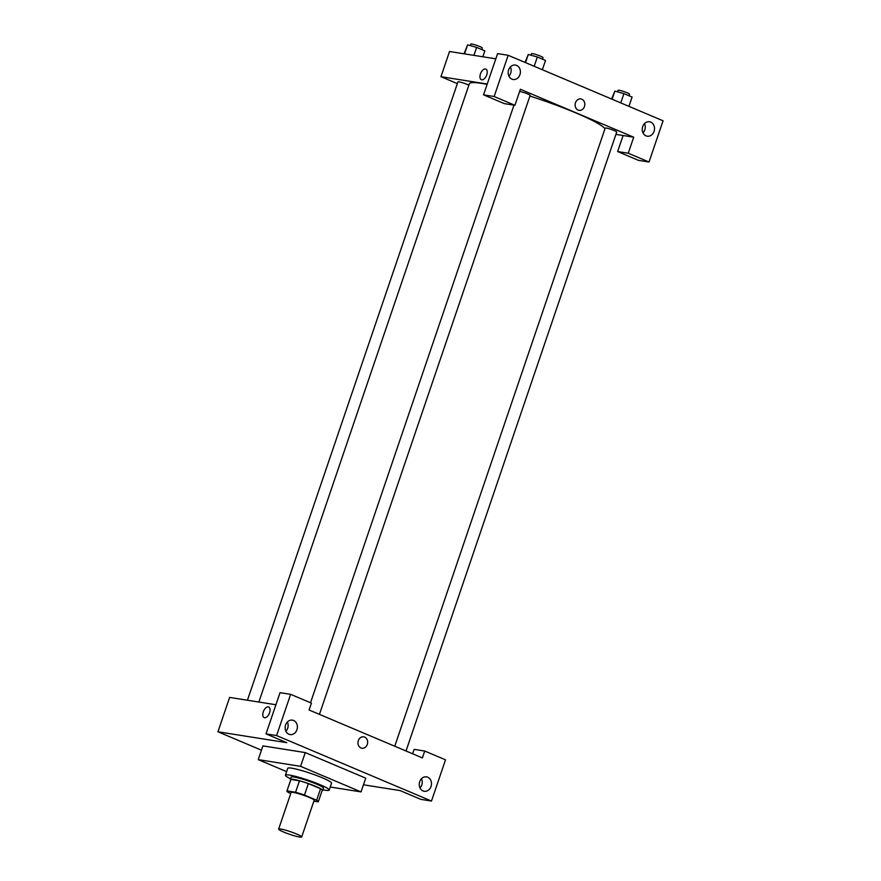 <?xml version="1.0" encoding="UTF-8"?>
<svg xmlns="http://www.w3.org/2000/svg" width="881" height="881" viewBox="0 0 881 881"><rect width="100%" height="100%" fill="white"/><g stroke="black" fill="none" stroke-linecap="round" stroke-linejoin="round"><path stroke-width="1.32" d="M280.709 829.032A12.169 1.355 18.8 0 1 293.825 832.897A12.169 1.355 18.8 0 1 301.676 836.95A12.169 1.355 18.8 0 1 289.706 834.318A12.169 1.355 18.8 0 1 278.627 829.098A12.169 1.355 18.8 0 1 280.709 829.032M278.627 829.098L291.104 792.46A12.169 1.355 18.8 0 1 293.175 792.382A12.169 1.355 18.8 0 1 306.302 796.259A12.169 1.355 18.8 0 1 314.154 800.3L301.676 836.95M299.463 780.808A16.585 1.85 18.8 0 1 308.372 783.605L320.563 788.759L316.664 800.212L304.474 795.058A16.585 1.85 18.8 0 0 295.564 792.261L299.463 780.808L290.917 779.454A16.585 1.85 18.8 0 0 290.818 779.586L286.92 791.039A16.585 1.85 18.8 0 0 288.594 792.548L290.752 793.462M313.856 801.159L318.228 801.842A16.585 1.85 18.8 0 0 318.327 801.721A16.585 1.85 18.8 0 0 316.664 800.212M295.564 792.261L287.019 790.907A16.585 1.85 18.8 0 0 286.92 791.039M308.372 783.605L304.474 795.058M290.917 779.454L287.019 790.907M320.563 788.759A16.585 1.85 18.8 0 1 322.226 790.268L318.327 801.721M322.083 790.686A17.047 1.905 -161.2 0 0 322.655 790.422A17.047 1.905 -161.2 0 0 315.794 786.392A17.047 1.905 -161.2 0 0 299.342 780.72A17.047 1.905 -161.2 0 0 290.389 779.432A17.047 1.905 -161.2 0 0 290.686 779.993M290.389 779.432L291.171 777.141A17.047 1.905 18.8 0 1 294.078 777.042A17.047 1.905 18.8 0 1 316.565 784.101A17.047 1.905 18.8 0 1 323.437 788.132L322.655 790.422M290.609 778.793A23.126 2.577 18.8 0 1 285.411 775.181A23.126 2.577 18.8 0 1 289.353 775.049A23.126 2.577 18.8 0 1 314.297 782.394A23.126 2.577 18.8 0 1 329.197 790.092A23.126 2.577 18.8 0 1 322.875 789.783M285.411 775.181L287.746 768.309A23.126 2.577 18.8 0 1 291.699 768.177A23.126 2.577 18.8 0 1 316.631 775.533A23.126 2.577 18.8 0 1 331.542 783.22L329.197 790.092M286.611 771.635L258.243 759.631L300.597 766.338L361.045 791.898L330.243 787.019M361.045 791.898L365.725 778.154L305.278 752.594L262.923 745.888L258.243 759.631M363.457 784.795L400.106 790.587L420.887 799.375L431.481 801.049L276.59 735.558L266.007 733.884L286.777 742.672L217.937 731.781L261.459 750.183M412.638 753.784L414.147 749.368L424.73 751.041L445.511 759.829L431.481 801.049M420.017 787.944A7.301 6.101 99 0 0 421.779 784.993A7.301 6.101 99 0 0 421.47 778.716M431.04 786.458A7.301 6.101 99 0 0 426.514 776.855A7.301 6.101 99 0 0 419.356 783.11A7.301 6.101 99 0 0 424.235 791.281A7.301 6.101 99 0 0 431.04 786.458M266.007 733.884L280.037 692.653L290.631 694.327L311.411 703.115L309.066 709.987L422.395 757.913L424.73 751.041M285.907 731.23A7.301 6.101 99 0 0 287.669 728.279A7.301 6.101 99 0 0 287.371 722.013M285.609 724.953A7.301 6.101 99 0 0 290.124 734.567A7.301 6.101 99 0 0 297.293 728.301A7.301 6.101 99 0 0 292.415 720.14A7.301 6.101 99 0 0 285.609 724.953M290.631 694.327L276.59 735.558M305.278 752.594L300.597 766.338M275.918 704.745L229.633 697.422L217.937 731.781M358.325 740.646A5.782 4.823 -81 0 1 363.71 736.824A5.782 4.823 -81 0 1 367.575 743.289A5.782 4.823 -81 0 1 361.904 748.244A5.782 4.823 -81 0 1 358.325 740.646M361.904 748.244A5.782 4.823 99 0 0 367.575 743.289A5.782 4.823 99 0 0 363.71 736.824M269.575 712.784A5.782 3.117 112.9 0 1 264.179 717.619A5.782 3.117 112.9 0 1 263.562 711.077A5.782 3.117 112.9 0 1 268.683 706.969A5.782 3.117 112.9 0 1 269.575 712.784M268.683 706.969A5.782 3.117 -67.1 0 0 263.562 711.077A5.782 3.117 -67.1 0 0 264.179 717.619M529.922 96.051A71.824 8.017 18.8 0 1 576.383 113.131A71.824 8.017 18.8 0 1 604.972 128.747M258.86 702.047L469.331 83.805A71.824 8.017 18.8 0 1 481.61 83.387A71.824 8.017 18.8 0 1 487.116 84.378M468.835 85.248A6.09 0.683 -161.2 0 0 467.007 84.367A6.09 0.683 -161.2 0 0 461.126 82.34A6.09 0.683 -161.2 0 0 457.933 81.878L247.429 700.23M394.765 746.229L605.192 128.097A6.09 0.683 18.8 0 1 606.238 128.064A6.09 0.683 18.8 0 1 614.266 130.575A6.09 0.683 18.8 0 1 616.722 132.018L406.009 750.986M519.636 91.437A6.09 0.683 18.8 0 1 519.658 91.448A6.09 0.683 18.8 0 1 527.686 93.97A6.09 0.683 18.8 0 1 530.142 95.401L319.429 714.37M520.374 89.267L633.703 137.194L628.252 153.228L649.022 162.016L663.063 120.785L508.172 55.283L494.142 96.514L514.922 105.302L520.374 89.267M487.237 84.025L440.952 76.702L457.338 83.629M615.918 134.375L633.703 137.194M575.48 102.747A5.782 4.823 -81 0 1 580.865 98.936A5.782 4.823 -81 0 1 584.731 105.401A5.782 4.823 -81 0 1 579.059 110.356A5.782 4.823 -81 0 1 575.48 102.747M642.712 126.589A7.301 6.101 -81 0 1 649.528 121.776A7.301 6.101 -81 0 1 654.407 129.948A7.301 6.101 -81 0 1 647.238 136.203A7.301 6.101 -81 0 1 642.712 126.589M508.612 69.885A7.301 6.101 -81 0 1 515.418 65.062A7.301 6.101 -81 0 1 520.297 73.233A7.301 6.101 -81 0 1 513.138 79.488A7.301 6.101 -81 0 1 508.612 69.885M579.059 110.356A5.782 4.823 99 0 0 584.731 105.401A5.782 4.823 99 0 0 580.865 98.936M643.02 132.866A7.301 6.101 99 0 0 644.782 129.914A7.301 6.101 99 0 0 644.474 123.648M508.91 76.151A7.301 6.101 99 0 0 510.374 66.934M514.922 105.302L504.328 103.628L483.548 94.84L497.589 53.609L508.172 55.283M483.548 94.84L494.142 96.514M623.109 135.52L617.658 151.554L638.428 160.342L649.022 162.016M617.658 151.554L628.252 153.228M495.805 58.829L449.519 51.505L440.952 76.702M486.73 74.896A5.782 3.117 112.9 0 1 481.334 79.719A5.782 3.117 112.9 0 1 480.718 73.178A5.782 3.117 112.9 0 1 485.838 69.07A5.782 3.117 112.9 0 1 486.73 74.896M485.838 69.07A5.782 3.117 -67.1 0 0 480.718 73.189A5.782 3.117 -67.1 0 0 481.334 79.719M482.821 56.769L484.836 50.856L476.654 47.398L467.602 44.876L464.012 53.796M476.654 47.398L473.934 55.371M467.602 44.876L464.529 53.884M470.278 45.625L470.795 44.083A6.09 0.683 18.8 0 1 471.831 44.05A6.09 0.683 18.8 0 1 478.394 45.988A6.09 0.683 18.8 0 1 482.314 48.003L481.786 49.567M542.355 69.742L545.515 60.459L537.333 57.001L528.281 54.479L525.032 62.419M537.333 57.001L534.172 66.284M528.281 54.479L525.517 62.617M530.957 55.228L531.485 53.686A6.09 0.683 18.8 0 1 532.52 53.653A6.09 0.683 18.8 0 1 539.084 55.591A6.09 0.683 18.8 0 1 543.004 57.606L542.476 59.17M628.935 106.359L632.095 97.064L623.924 93.606L614.872 91.095L611.612 99.024M623.924 93.606L620.764 102.901M614.872 91.095L612.097 99.234M617.537 91.833L618.066 90.303A6.09 0.683 18.8 0 1 619.101 90.269A6.09 0.683 18.8 0 1 625.664 92.197A6.09 0.683 18.8 0 1 629.585 94.223L629.056 95.787M513.964 105.147L310.519 702.741"/></g></svg>
